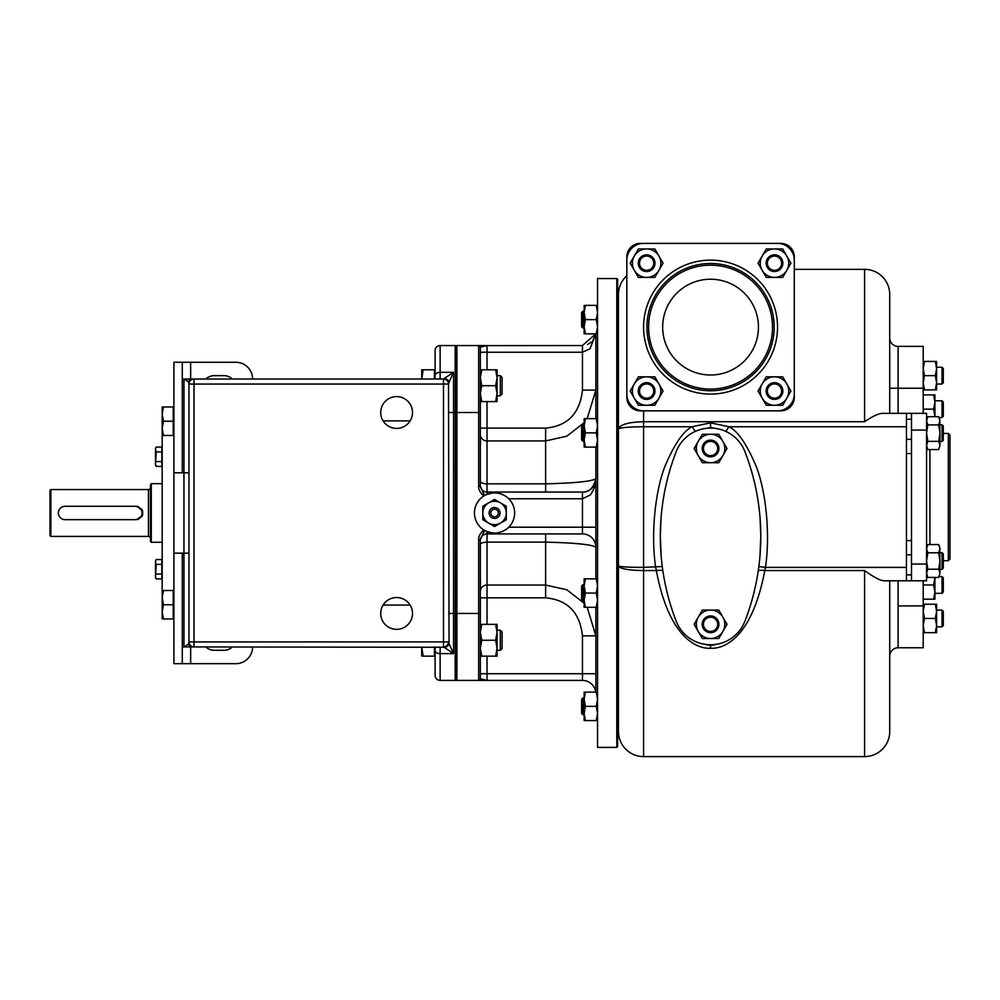 <?xml version="1.0" encoding="UTF-8"?>
<svg xmlns="http://www.w3.org/2000/svg" width="1000" height="1000" viewBox="0 0 1000 1000"><rect width="100%" height="100%" fill="white"/><g stroke="black" fill="none" stroke-linecap="round" stroke-linejoin="round"><path stroke-width="1.5" d="M626.838 390.75L626.838 397.438A13.4 13.4 0 0 0 640.238 410.838L646.925 410.838M626.838 263.488L626.838 256.788A13.4 13.4 0 0 1 640.238 243.4L646.925 243.4M774.188 243.4L780.888 243.4A13.4 13.4 0 0 1 794.275 256.788L794.275 263.488M794.275 390.75L794.275 397.438A13.4 13.4 0 0 1 780.888 410.838L774.188 410.838M626.838 260.138L626.838 394.087A16.75 16.75 0 0 0 643.587 410.838L777.537 410.838A16.75 16.75 0 0 0 794.275 394.087L794.275 260.138A16.75 16.75 0 0 0 777.537 243.4L643.587 243.4A16.75 16.75 0 0 0 626.838 260.138M774.188 327.113A63.625 63.625 0 0 1 710.562 390.75A63.625 63.625 0 0 1 646.925 327.113A63.625 63.625 0 0 1 710.562 263.488A63.625 63.625 0 0 1 774.188 327.113M648.6 327.113A61.95 61.95 0 0 1 710.562 265.163A61.95 61.95 0 0 1 772.513 327.113A61.95 61.95 0 0 1 710.562 389.075A61.95 61.95 0 0 1 648.6 327.113M758.45 327.113A47.888 47.888 0 0 0 710.562 279.225A47.888 47.888 0 0 0 662.675 327.113A47.888 47.888 0 0 0 710.562 375A47.888 47.888 0 0 0 758.45 327.113M766.275 376.825L758.062 391.05L766.275 405.288L782.712 405.288L790.925 391.05L786.825 383.938L782.712 376.825L766.275 376.825M762.163 383.938A14.238 14.238 0 0 0 774.488 405.288A14.238 14.238 0 0 0 786.825 383.938A14.238 14.238 0 0 0 762.163 383.938M782.862 391.05A8.375 8.375 0 0 0 774.488 382.675A8.375 8.375 0 0 0 766.125 391.05A8.375 8.375 0 0 0 774.488 399.425A8.375 8.375 0 0 0 782.862 391.05M767.375 391.05A7.113 7.113 0 0 0 774.488 398.162A7.113 7.113 0 0 0 781.612 391.05A7.113 7.113 0 0 0 774.488 383.938A7.113 7.113 0 0 0 767.375 391.05M766.275 248.95L758.062 263.175L762.163 270.3L766.275 277.413L782.712 277.413L790.925 263.175L786.825 256.062L782.712 248.95L766.275 248.95M762.163 256.062A14.238 14.238 0 0 0 774.488 277.413A14.238 14.238 0 0 0 786.825 256.062A14.238 14.238 0 0 0 762.163 256.062M782.862 263.175A8.375 8.375 0 0 0 774.488 254.812A8.375 8.375 0 0 0 766.125 263.175A8.375 8.375 0 0 0 774.488 271.55A8.375 8.375 0 0 0 782.862 263.175M767.375 263.175A7.113 7.113 0 0 0 774.488 270.3A7.113 7.113 0 0 0 781.612 263.175A7.113 7.113 0 0 0 774.488 256.062A7.113 7.113 0 0 0 767.375 263.175M638.4 248.95L630.188 263.175L638.4 277.413L654.837 277.413L663.062 263.175L654.837 248.95L638.4 248.95M634.3 256.062A14.238 14.238 0 0 0 646.625 277.413A14.238 14.238 0 0 0 658.95 256.062A14.238 14.238 0 0 0 634.3 256.062M655 263.175A8.375 8.375 0 0 0 646.625 254.812A8.375 8.375 0 0 0 638.25 263.175A8.375 8.375 0 0 0 646.625 271.55A8.375 8.375 0 0 0 655 263.175M639.513 263.175A7.113 7.113 0 0 0 646.625 270.3A7.113 7.113 0 0 0 653.737 263.175A7.113 7.113 0 0 0 646.625 256.062A7.113 7.113 0 0 0 639.513 263.175M638.4 376.825L630.188 391.05L638.4 405.288L654.837 405.288L663.062 391.05L654.837 376.825L638.4 376.825M634.3 383.938A14.238 14.238 0 0 0 646.625 405.288A14.238 14.238 0 0 0 658.95 383.938A14.238 14.238 0 0 0 634.3 383.938M655 391.05A8.375 8.375 0 0 0 646.625 382.675A8.375 8.375 0 0 0 638.25 391.05A8.375 8.375 0 0 0 646.625 399.425A8.375 8.375 0 0 0 655 391.05M639.513 391.05A7.113 7.113 0 0 0 646.625 398.162A7.113 7.113 0 0 0 653.737 391.05A7.113 7.113 0 0 0 646.625 383.938A7.113 7.113 0 0 0 639.513 391.05M889.725 413.35L889.725 294.462A25.113 25.113 0 0 0 864.6 269.35L794.275 269.35M618.462 731.488A25.113 25.113 0 0 0 643.587 756.6A25.113 25.113 0 0 1 618.462 731.488L618.462 294.462A25.113 25.113 0 0 1 626.838 275.75A25.113 25.113 0 0 0 618.462 294.462A25.113 25.113 0 0 1 626.838 275.75A25.113 25.113 0 0 0 618.462 294.462M662.887 570.962A6.7 1.562 171.2 0 0 656.325 570.562C669.375 639.625 698.213 649.087 710.562 648.238C722.913 649.1 751.75 639.6 764.788 570.562L765.475 567.4C770.7 531.775 765.212 488.825 756.05 466.075C746.637 443.9 737.588 430.8 728.925 426.75L710.562 422.837L692.188 426.75C683.525 430.8 674.488 443.913 665.062 466.087C655.9 488.837 650.413 531.775 655.65 567.4L656.325 570.562L643.587 570.562C628.337 570.312 619.963 568.787 618.462 565.975C619.963 566.838 628.337 567.312 643.587 567.4L643.587 426.75C628.35 426.875 619.975 427.638 618.462 429.05C619.987 424.55 628.35 422.113 643.587 421.725L643.587 410.838M660.8 521.575L660.55 526.163M889.725 580.788L889.725 731.488A25.113 25.113 0 0 1 864.6 756.6L643.587 756.6L643.587 567.4L662.262 566.512M718.363 428.9L710.562 427.587L702.8 428.888M661.025 518.312L660.325 536.188M660.325 536.413L661.112 555.625M702.763 643.925L710.562 645.25L718.413 643.913M718.312 428.888L710.562 427.587L702.75 428.9M702.712 643.913L710.562 645.25L718.363 643.925M864.6 269.35A25.113 25.113 0 0 1 889.725 294.462A25.113 25.113 0 0 0 864.6 269.35L864.6 421.725C872.8 416.1 878.95 413.3 883.037 413.35L906.462 413.35L906.462 580.788L884.562 580.788C880.713 580.85 874.062 577.438 864.6 570.562L764.788 570.562A6.7 1.562 8.8 0 0 758.238 570.962M760 555.625L760.788 536.413M760.788 536.188L760.088 518.312M760.562 526.163L760.325 521.575M906.462 567.4L765.475 567.4L758.85 566.512M911.488 580.788L911.488 413.35L926.562 413.35L926.562 580.788L906.462 580.788M889.725 383.25L889.725 381.538M889.725 381.712L889.725 384.562M889.725 612.362L889.725 731.488A25.113 25.113 0 0 1 864.6 756.6L864.6 570.562M911.488 413.35L906.462 413.35M943.3 433.438L948.325 433.438L948.325 560.7L943.3 560.7M948.325 433.438L950 435.112L950 559.025L948.325 560.7M939.412 546.05L938.688 544.575L939.95 548.675L938.688 552.788L939.95 561L938.688 569.225L927.825 569.225L926.562 573.325L927.825 577.438L938.688 577.438L939.95 573.325L938.688 577.438M938.688 569.225L939.95 573.325L939.825 547.4M938.688 552.788L927.825 552.788L926.562 561L927.825 569.225M939.95 548.675L938.688 544.575L927.825 544.575L926.562 548.675L927.825 552.788M926.562 548.675L926.688 547.4M927.1 546.05L926.562 546.775M942.05 569.375L943.3 568.125L943.3 553.888L942.05 552.638L942.05 569.375L939.95 569.375L939.95 561M942.05 552.638L939.95 552.638M939.412 418.175L938.688 416.7L939.95 420.812L938.688 424.913L939.95 433.137L938.688 441.35L927.825 441.35L926.562 445.462L927.825 449.562L938.688 449.562L939.95 445.462L938.688 449.562M927.125 418.125L927.825 416.7L926.562 420.812L927.825 424.913L926.562 433.137L927.825 441.35M938.688 441.35L939.95 445.462L939.825 419.538M938.688 424.913L927.825 424.913M939.95 420.812L938.688 416.7L927.825 416.7L927.1 418.175M942.05 441.512L943.3 440.25L943.3 426.012L942.05 424.762L942.05 441.512L939.95 441.512L939.95 433.137M942.05 424.762L939.95 424.762M923.213 409.15L933.662 409.15L934.925 402.025L933.662 394.913L934.925 394.913L934.925 416.262L933.662 409.15M923.213 394.913L933.662 394.913M942.05 417.512L943.3 416.262L943.3 402.025L942.05 400.775L942.05 417.512L939.15 417.512M923.213 599.188L933.662 599.188L934.925 592.075L933.662 584.963L934.925 577.438L934.925 599.188L933.662 599.188M923.213 584.963L933.662 584.963M942.05 593.337L943.3 592.075L943.3 577.837L942.05 576.587L942.05 593.337L934.925 593.337M898.088 580.788L898.088 647.763A8.375 8.375 0 0 0 889.725 656.137A8.375 8.375 0 0 1 898.088 647.763L923.213 647.763L923.213 580.788M923.213 413.35L923.213 346.375L898.088 346.375L898.088 413.35M923.213 346.375L898.088 346.375A8.375 8.375 0 0 1 889.725 338A8.375 8.375 0 0 0 898.088 346.375M935.337 618.45L924.475 618.45L923.213 625.562L924.475 632.675L923.213 632.675L935.337 632.675L936.6 625.562L935.337 618.45L936.6 611.337L935.337 604.212L936.6 604.212L936.6 632.675L935.337 632.675L936.6 632.675M924.475 618.45L923.213 611.337L924.475 604.212L936.6 604.212L936.6 610.075L942.05 610.075L942.05 626.825L936.6 626.825M924.475 604.212L923.213 604.212L924.475 604.212M942.05 610.075L943.3 611.337L943.3 625.562L942.05 626.825M935.337 375.662L924.475 375.662L923.213 382.775L924.475 389.888L923.213 389.888L935.337 389.888L936.6 382.775L935.337 375.662L936.6 368.537L935.337 361.425L936.6 361.425L936.6 389.888L935.337 389.888L936.6 389.888M924.475 375.662L923.213 368.537L924.475 361.425L936.6 361.425L936.6 367.287L942.05 367.287L942.05 384.025L936.6 384.025M924.475 361.425L923.213 361.425L924.475 361.425M942.05 367.287L943.3 368.537L943.3 382.775L942.05 384.025M744.9 621.25A234.412 234.412 0 0 0 744.9 451.587A36.837 36.837 0 0 0 676.213 451.587A234.412 234.412 0 0 0 676.213 621.25A36.837 36.837 0 0 0 744.9 621.25M722.887 455.613L718.775 462.725L702.337 462.725L694.125 448.5L702.337 434.263L718.775 434.263L726.988 448.5L722.887 455.613A14.238 14.238 0 0 0 710.562 434.263A14.238 14.238 0 0 0 698.238 455.613A14.238 14.238 0 0 0 722.887 455.613M718.925 448.5A8.375 8.375 0 0 0 710.562 440.125A8.375 8.375 0 0 0 702.188 448.5A8.375 8.375 0 0 0 710.562 456.863A8.375 8.375 0 0 0 718.925 448.5M703.438 448.5A7.113 7.113 0 0 0 710.562 455.613A7.113 7.113 0 0 0 717.675 448.5A7.113 7.113 0 0 0 710.562 441.375A7.113 7.113 0 0 0 703.438 448.5M722.887 631.425L718.775 638.538L702.337 638.538L694.125 624.312L702.337 610.075L718.775 610.075L726.988 624.312L722.887 631.425A14.238 14.238 0 0 0 710.562 610.075A14.238 14.238 0 0 0 698.238 631.425A14.238 14.238 0 0 0 722.887 631.425M718.925 624.312A8.375 8.375 0 0 0 710.562 615.938A8.375 8.375 0 0 0 702.188 624.312A8.375 8.375 0 0 0 710.562 632.675A8.375 8.375 0 0 0 718.925 624.312M703.438 624.312A7.113 7.113 0 0 0 710.562 631.425A7.113 7.113 0 0 0 717.675 624.312A7.113 7.113 0 0 0 710.562 617.188A7.113 7.113 0 0 0 703.438 624.312M616.788 747.4L617.625 746.562L617.625 279.4L616.788 278.562L597.537 278.562L597.537 747.4L616.788 747.4L616.788 278.562M595.862 692.113L595.862 607.3M595.862 578.837L595.862 447.113M595.862 418.65L595.862 333.837L595.862 390.112L582.463 390.112L582.463 352.238L590.025 348.762L595.788 333.837M584.138 603.225L566.8 589.763L545.625 585.037L545.625 597.837C567.6 599.837 579.888 612.513 582.463 635.85L595.862 635.85L582.463 635.85L582.463 673.725L595.862 673.725L595.862 635.85L587.188 607.3M480.325 544.712A6.7 2.587 180 0 1 487.025 542.125L487.025 585.037L545.625 585.037L545.625 542.125C575.725 542.888 592.463 544.612 595.862 547.3A13.4 13.4 0 0 0 582.463 533.913L487.025 533.913L487.025 531.6A20.087 20.087 0 0 0 487.7 531.862M487.025 680.413L487.025 673.725L582.463 673.725L582.463 680.413L478.65 680.413L487.025 680.413L480.325 678.75L480.325 673.725L487.025 673.725L487.025 656.162M478.988 680.387A1.675 1.675 -90 0 0 480.325 678.75A1.675 1.675 0 0 1 478.65 680.413L478.65 539.625C478.338 536.8 480.025 533.562 483.725 529.9A20.087 20.087 0 0 1 483.725 496.05L484.562 495.55A20.087 20.087 0 0 0 483.725 496.05C480.025 492.4 478.338 489.15 478.65 486.325L478.65 345.538L487.025 345.538L456.887 345.538A6.7 6.7 0 0 0 455.925 345.6L455.213 346.438L455.925 345.6L455.213 346.438L455.925 345.6L455.925 680.35A6.7 6.7 0 0 0 456.887 680.413L478.65 680.413A1.675 1.675 0 0 0 480.325 678.75L480.325 539.625L484.562 530.4L483.725 529.9A20.087 20.087 0 0 0 484.562 530.4L487.025 531.6A20.087 20.087 0 0 1 486.45 531.362M438.837 379.025L440.138 378.575L440.138 345.538A5.025 5.025 0 0 0 435.112 350.562L435.112 379.025L435.112 350.562A5.025 5.025 0 0 1 440.138 345.538L455.213 345.538L455.213 680.413L440.138 680.413L440.138 647.387L438.787 646.925M440.138 680.413A5.025 5.025 0 0 1 435.112 675.4A5.025 5.025 0 0 0 440.138 680.413A5.025 5.025 0 0 1 435.112 675.4L435.112 646.925L435.112 655.325L434.45 655.325M435.112 375.337A5.025 3.013 0 0 1 440.138 372.325L453.537 372.325L443.488 379.012L183.95 379.025L183.95 646.925L182.275 646.925M184.013 379.025L184.85 379.025M186.062 379.025L186.825 379.025M186.962 379.025L187.587 379.025M190.062 379.025L192.087 379.025M192.438 379.025L194 379.025A5.025 5.025 0 0 0 188.975 384.05L188.312 381.65L183.95 379.025L192.725 379.025A5.025 5.025 0 0 0 188.312 381.65M182.275 379.025L183.95 379.025M252.6 379.025A16.75 16.75 0 0 0 235.863 362.275L182.275 362.275L182.275 472.788L173.912 472.788L173.912 663.675L182.275 663.675L182.275 553.162L188.975 553.162M187.475 646.925L188.238 646.925M190.95 646.925L192.087 646.925M192.425 646.925L444.225 647.288A5.025 4.913 180 0 0 449.038 643.787L448.512 384.05A5.025 5.025 0 0 0 443.488 379.025L443.488 384.05L194 384.05L194 641.912L443.488 641.912L443.488 384.05L448.512 384.025A5.025 5.025 180 0 0 443.488 379.012M183.95 646.925L192.725 646.925L183.95 646.925L188.312 644.3A5.025 5.025 0 0 0 192.725 646.925L194 646.925A5.025 5.025 0 0 1 188.975 641.912L194 641.912L194 646.925M190.65 646.925L190.65 663.675L182.275 663.675M190.65 663.675L235.863 663.675A16.75 16.75 0 0 0 252.6 646.925M205.888 379.025A11.725 11.725 0 0 1 214.088 375.675L224.137 375.675A11.725 11.725 0 0 1 232.338 379.025M205.888 646.925A11.725 11.725 0 0 0 214.088 650.275L224.137 650.275A11.725 11.725 0 0 0 232.338 646.925M182.275 362.275L173.912 362.275L173.912 472.788M162.188 421.3L162.188 604.65M480.325 579.188L480.487 584.312M480.525 583.45L480.538 582.388M480.475 580.975L480.412 580.262M478.65 680.413A1.675 1.675 0 0 0 480.325 678.75A1.675 1.675 0 0 1 478.65 680.413A1.675 1.675 0 0 0 480.325 678.75M582.463 680.413A13.4 13.4 0 0 1 595.75 692.113A13.4 13.4 0 0 0 582.463 680.413M487.7 494.087A20.087 20.087 0 0 0 487.025 494.35L484.562 495.55L480.325 486.325L480.325 347.212A1.675 1.675 0 0 0 478.65 345.538A1.675 1.675 0 0 1 480.325 347.212A1.675 1.675 -90 0 0 478.65 345.538A1.675 1.675 0 0 1 480.325 347.212L480.325 352.238L582.463 352.238L582.463 345.538L485.662 345.625M478.65 345.538A1.675 1.675 0 0 1 480.325 347.212L487.025 345.538L487.025 369.787M582.463 345.538L595.75 333.837L592.913 340.525M587.587 344.513L591.55 341.975M480.325 434.513A6.7 6.4 180 0 0 487.025 440.925L545.625 440.925L566.8 436.188L584.138 422.725M587.188 418.65L595.862 390.112M582.825 492.038A13.4 13.4 90 0 1 582.463 492.05C589.05 492.488 593.525 488.025 595.862 478.65C592.463 481.337 575.725 483.062 545.625 483.837L545.625 492.05M486.45 494.588A20.087 20.087 0 0 1 487.025 494.35L487.025 492.05A6.7 6.7 0 0 1 480.325 485.35A6.7 6.7 0 0 0 487.025 492.05A6.7 6.7 0 0 1 480.325 485.35A6.7 6.7 0 0 0 487.025 492.05L582.463 492.05L582.463 498.75L590.363 494.9C593.95 489.875 595.788 484.45 595.862 478.65A13.4 13.4 90 0 1 595.6 481.275M595.087 483.15A13.4 13.4 90 0 1 592.7 487.3M592.375 487.663A13.4 13.4 90 0 1 591.737 488.325M591.613 488.438A13.4 13.4 90 0 1 584.637 491.875M487.025 494.35L493 492.95A20.087 20.087 0 0 0 492.938 492.95M492.537 492.987A20.087 20.087 0 0 0 491.138 493.175M489.075 493.65A20.087 20.087 0 0 0 488.4 493.85M488.4 532.1A20.087 20.087 0 0 0 489.075 532.312M490.375 532.625A20.087 20.087 0 0 0 491.525 532.837M492.938 533A20.087 20.087 0 0 0 493 533.013L487.025 531.6M595.862 547.3A13.4 13.4 0 0 0 582.463 533.913L582.463 498.75L508.738 498.75A20.087 20.087 0 0 0 496.112 492.95C501.25 493.575 505.462 495.5 508.738 498.75A20.087 20.087 0 0 1 508.738 527.212C505.462 530.45 501.25 532.375 496.112 533.013L493 533.013M496.112 492.95L493 492.95M497.625 532.837A20.087 20.087 0 0 0 498.812 532.612M502.925 531.25A20.087 20.087 0 0 0 503.562 530.938M504.175 530.612A20.087 20.087 0 0 0 506.325 529.263M506.512 529.125A20.087 20.087 0 0 0 507.137 528.638M507.225 528.575A20.087 20.087 0 0 0 508.025 527.888M487.025 533.913A6.7 6.7 0 0 0 480.325 540.6A6.7 6.7 0 0 1 487.025 533.913A6.7 6.7 0 0 0 480.325 540.6A6.7 6.7 0 0 1 487.025 533.913L487.025 542.125L545.625 542.125L545.625 533.913M495.65 656.162L497.075 648.213L497.075 656.162L480.325 656.162L480.325 648.213L481.75 640.25L495.65 640.25L497.075 632.3L495.65 624.35L497.075 624.35L480.325 624.35M478.65 539.625L480.325 539.625M455.925 680.35L455.213 679.525M480.412 445.688L480.525 444.038M480.538 442.912L480.513 442.275M480.487 441.6L480.337 438.475M480.325 438.4L480.325 446.775M480.325 352.238L480.325 380.887M495.65 401.6L497.075 393.65L497.075 401.6L480.325 401.6L480.325 377.75L481.75 369.787L497.075 369.787L495.65 369.787L497.075 377.75L497.075 393.65L495.65 385.7L497.075 377.75L497.075 369.787M478.65 486.325L480.325 486.325M481.75 401.6L480.325 393.65L481.75 385.7L495.65 385.7M481.75 385.7L480.325 377.75M481.75 369.787L480.325 369.787M497.075 375.65L500.3 375.65L500.3 395.75L497.075 395.75M500.3 375.65L502.088 377.45L502.088 393.95L500.3 395.75M481.75 656.162L480.325 648.213M497.075 624.35L497.075 648.213L495.65 640.25M481.75 640.25L480.325 632.3L481.75 624.35M497.075 630.212L500.3 630.212L500.3 650.3L497.075 650.3M500.3 630.212L502.088 632.013L502.088 648.5L500.3 650.3M506.275 519.75L506.275 506.213L494.562 499.438L482.837 506.213L482.837 519.75L494.562 526.512L506.275 519.75M506.275 512.975A11.725 11.725 0 0 0 488.7 502.825A11.725 11.725 0 0 0 488.7 523.125A11.725 11.725 0 0 0 506.275 512.975M500 512.975A5.438 5.438 0 0 1 494.562 518.413A5.438 5.438 0 0 1 489.113 512.975A5.438 5.438 0 0 1 494.562 507.537A5.438 5.438 0 0 1 500 512.975M498.325 512.975A3.762 3.762 0 0 0 494.562 509.212A3.762 3.762 0 0 0 490.788 512.975A3.762 3.762 0 0 0 494.562 516.75A3.762 3.762 0 0 0 498.325 512.975M161.85 578.888L161.85 559.55L156.237 559.55L155.488 561.962L156.237 564.388L155.488 576.462L156.237 578.888L161.85 578.888M161.85 564.388L156.237 564.388M161.85 574.05L156.237 574.05M155.488 577.587L156.237 578.888L155.488 577.587L155.488 560.85L156.237 559.55L155.488 560.85M161.85 466.4L161.85 447.075L156.237 447.075L155.488 449.487L156.237 451.9L155.488 463.988L156.237 466.4L161.85 466.4M161.85 451.9L156.237 451.9M161.85 461.575L156.237 461.575M155.488 465.112L156.237 466.4L155.488 465.112L155.488 448.363L156.237 447.075L155.488 448.363M173.912 407.65L173.238 407.65M173.912 434.775L173.238 434.775M163.463 435.45L173.238 435.45L173.238 406.987L163.463 406.987L162.188 414.1L163.463 421.213L162.188 428.338L163.463 435.45L162.188 435.45L162.188 406.987L163.463 406.987L162.188 406.987M173.238 421.213L163.463 421.213M163.463 618.962L173.238 618.962L173.238 590.5L163.463 590.5L162.188 597.625L163.463 604.738L162.188 611.85L163.463 618.962M162.188 590.5L163.463 590.5L162.188 590.5L162.188 618.962M173.912 591.175L173.238 591.175M173.912 618.3L173.238 618.3M173.238 604.738L163.463 604.738M194 379.025L194 384.05L188.975 384.05L188.975 641.912L188.312 644.3M412.512 412.512A15.913 15.913 0 0 0 396.6 396.6A15.913 15.913 0 0 0 380.7 412.512A15.913 15.913 0 0 0 396.6 428.413A15.913 15.913 0 0 0 412.512 412.512M412.512 613.438A15.913 15.913 0 0 0 396.6 597.537A15.913 15.913 0 0 0 380.7 613.438A15.913 15.913 0 0 0 396.6 629.35A15.913 15.913 0 0 0 412.512 613.438M448.512 641.925L448.512 641.912A5.025 5.025 0 0 1 443.488 646.925A5.025 5.025 180 0 0 448.512 641.925L443.488 641.912L443.488 646.925M480.325 613.438L456.887 613.438L456.887 412.512L453.537 412.512L453.537 372.325L449.038 382.163A5.025 4.913 180 0 0 444.225 378.675M449.038 382.163L448.512 384.025M456.887 680.413L456.887 613.438L453.537 613.438L453.537 653.625L449.038 643.787M435.112 650.612A5.025 3.013 0 0 0 440.138 653.625L453.537 653.625L444.225 647.288M421.725 369.787L423.137 369.787L421.763 379.025L421.725 369.787L434.45 369.787L434.45 379.025M421.725 656.162L421.725 646.925L423.137 656.162L434.45 656.162L434.45 646.925M435.112 370.625L434.45 370.625M584.138 333.837L584.138 312.488L585.413 305.375L597.537 305.375L596.263 305.375L597.537 312.488L596.263 319.613L585.413 319.613L584.138 326.725L585.413 333.837L584.138 333.837L597.537 333.837M597.537 692.113L596.263 692.113L597.537 699.225L596.263 706.35L597.537 713.462L596.263 720.575L597.537 720.575L584.138 720.575L585.413 720.575L584.138 713.462L584.138 699.225L585.413 706.35L584.138 713.462L584.138 720.575M584.138 692.113L585.413 692.113L584.138 699.225L584.138 692.113L596.263 692.113M596.263 706.35L585.413 706.35M582.888 697.975L581.625 699.225L581.625 713.462L582.888 714.725L582.888 697.975L584.138 697.975M597.537 578.837L596.263 578.837L597.537 585.962L596.263 593.075L597.537 600.188L596.263 607.3L584.138 607.3L584.138 600.188L585.413 607.3M585.413 593.075L584.138 600.188L584.138 585.962L585.413 593.075L596.263 593.075M596.263 607.3L597.537 607.3M596.263 578.837L585.413 578.837L584.138 585.962L584.138 578.837L585.413 578.837M582.888 584.7L581.625 585.962L581.625 600.188L582.888 601.45L582.888 584.7L584.138 584.7M597.537 418.65L596.263 418.65L597.537 425.763L596.263 432.875L597.537 440L596.263 447.113L584.138 447.113L584.138 440L585.413 447.113M585.413 432.875L584.138 440L584.138 425.763L585.413 432.875L596.263 432.875M596.263 447.113L597.537 447.113M596.263 418.65L585.413 418.65L584.138 425.763L584.138 418.65L585.413 418.65M582.888 424.513L581.625 425.763L581.625 440L582.888 441.25L582.888 424.513L584.138 424.513M596.263 319.613L597.537 326.725L596.263 333.837M584.138 305.375L584.138 312.488L585.413 319.613M582.888 311.238L581.625 312.488L581.625 326.725L582.888 327.975L582.888 311.238L584.138 311.238M618.462 487.863L617.625 487.863M618.462 538.088L617.625 538.088M617.625 518.775L618.462 518.2A6.7 6.7 0 0 1 617.625 518.775M618.462 507.75L617.625 507.175A6.7 6.7 0 0 1 618.462 507.75M162.188 542.275L151.3 542.275L151.3 483.675L162.188 483.675M151.3 542.275L150.463 541.438L150.463 484.513L151.3 483.675M148.45 489.538L148.45 536.413L50.838 536.413L50.838 489.538L148.45 489.538A2.013 2.013 0 0 0 150.463 487.525M148.45 536.413A2.013 2.013 0 0 1 150.463 538.425M63.2 519.412L65.075 519.675A6.7 6.7 0 0 1 58.375 512.975A6.7 6.7 0 0 1 65.075 506.275L63.188 506.55M61.438 507.35L60 508.6M59.3 509.575L58.975 510.213M58.438 512.05L58.438 513.95M60.012 517.375L61.463 518.625M65.075 506.275L136.237 506.275C144.875 510.75 144.875 515.212 136.237 519.675L65.075 519.675M50.838 536.413L50 535.588L50 490.375L50.838 489.538M135.4 506.275A6.7 6.7 0 0 1 142.088 512.975A6.7 6.7 0 0 1 135.4 519.675M138.275 506.6L136.213 506.3L138.075 506.838M139.713 507.863L141 509.312M141 516.65L139.713 518.1M138.075 519.113L136.213 519.663L138.275 519.35M141.65 516.912L142.363 515.662M142.613 515L142.613 510.95M142.363 510.288L141.65 509.038M777.537 327.113A66.975 66.975 0 0 0 710.562 260.138A66.975 66.975 0 0 0 643.587 327.113A66.975 66.975 0 0 0 710.562 394.087A66.975 66.975 0 0 0 777.537 327.113M864.6 421.725L643.587 421.725L643.587 426.75L692.188 426.75L695.263 431.388M710.562 648.238L710.562 645.25L706.45 644.887M906.462 426.75L728.925 426.75L725.85 431.388M911.488 574.9L906.462 574.9M911.488 554.812L906.462 554.812M710.562 422.837L710.562 427.587M926.562 564.05L911.488 564.05M926.562 430.087L911.488 430.087M911.488 439.325L906.462 439.325M911.488 419.237L906.462 419.237M911.488 453.537L906.462 453.537M911.488 540.6L906.462 540.6M929.912 544.575L929.912 449.562M898.088 605.913L923.213 605.9M889.725 388.237L923.213 388.225M889.725 656.137A8.375 8.375 0 0 1 898.088 647.763M545.625 597.837L487.025 597.837L487.025 624.35M480.325 597.837L487.025 597.837L487.025 585.037A6.7 6.4 180 0 0 480.325 591.438M448.512 412.512L453.537 412.512L453.537 613.438L448.512 613.438M435.112 350.562A5.025 5.025 0 0 1 440.138 345.538M182.275 553.162L173.912 553.162M182.275 472.788L188.975 472.788M190.65 362.275L190.65 379.025M480.325 428.113L487.025 428.113L487.025 483.837L545.625 483.837L545.625 428.113C567.6 426.112 579.888 413.438 582.463 390.112M595.862 527.212L508.738 527.212M480.325 412.512L456.887 412.512L456.887 345.538M480.325 481.238A6.7 2.587 180 0 0 487.025 483.837L487.025 492.05M487.025 401.6L487.025 428.113L545.625 428.113M710.562 645.25L714.875 644.85M926.562 575.237L927.825 577.438M926.562 447.362L927.825 449.562M926.562 418.9L927.825 416.7M942.05 400.775L934.925 400.775M942.05 576.587L939.175 576.587M410.125 420.887L383.075 420.887M410.125 605.075L383.075 605.075M582.888 714.725L584.138 714.725M582.888 601.45L584.138 601.45M582.888 441.25L584.138 441.25M582.888 327.975L584.138 327.975M617.625 715.55L618.462 715.55M617.625 697.138L618.462 697.138M617.625 602.288L618.462 602.288M617.625 583.862L618.462 583.862M617.625 442.088L618.462 442.088M617.625 423.675L618.462 423.675M617.625 328.812L618.462 328.812M617.625 310.4L618.462 310.4"/></g></svg>
